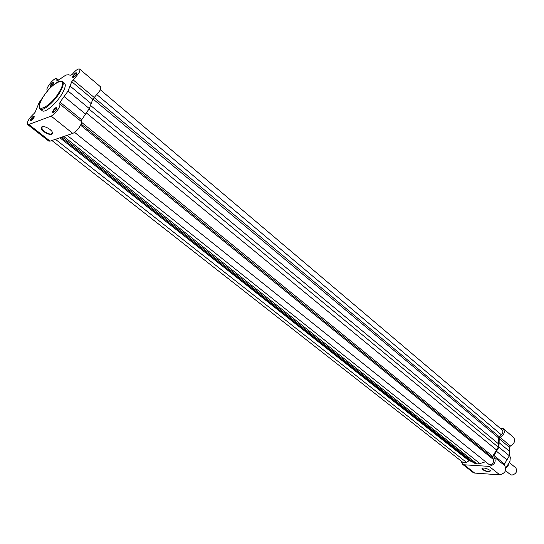 <?xml version="1.0" encoding="UTF-8"?>
<svg xmlns="http://www.w3.org/2000/svg" width="544" height="544" viewBox="0 0 544 544"><rect width="100%" height="100%" fill="white"/><g stroke="black" fill="none" stroke-linecap="round" stroke-linejoin="round"><path stroke-width="0.82" d="M43.799 131.736C41.494 129.826 40.664 128.296 41.31 127.153C43.166 125.963 46.09 126.738 50.082 129.492L52.02 131.444C53.237 135.517 50.497 135.612 43.799 131.736M42.786 126.555L41.84 127.065L41.643 128.112L44.173 131.356C49.116 134.504 51.911 134.878 52.557 132.478L52.476 132.178M56.243 109.364L53.856 112.071C52.482 112.832 52.231 112.329 53.101 110.561C55.536 107.372 56.692 106.76 56.562 108.725L56.243 109.364M56.739 108.168L56.692 108.113C55.869 108.018 54.849 108.895 53.618 110.738L53.339 112.363M33.769 117.932L31.43 120.578C30.165 121.264 29.954 120.761 30.811 119.054C33.109 116.028 34.218 115.41 34.136 117.191L33.769 117.932M34.279 116.722L31.314 119.231L31.001 120.816M53.55 83.844L51.136 86.53C49.946 87.162 49.756 86.68 50.558 85.095C52.836 82.11 53.944 81.464 53.883 83.171L53.55 83.844M54.019 82.749L51.054 85.258L50.748 86.741M76.255 74.372L73.787 77.126C72.502 77.812 72.27 77.336 73.08 75.698C75.494 72.556 76.65 71.917 76.548 73.794L76.255 74.372M76.711 73.29L76.67 73.243C75.854 73.154 74.827 74.032 73.59 75.868L73.324 77.377M44.282 95.268L39.154 102.585L35.095 112.309L33.98 113.601C29.09 118.17 26.935 121.795 27.52 124.474L48.797 141.093L50.123 141.134L72.78 133.409C75.432 132.185 77.914 129.683 80.22 125.902C81.484 123.536 81.763 121.999 81.063 121.285L80.9 121.176M27.52 124.474L28.812 124.481L51.15 116.11C53.774 114.818 56.277 112.261 58.65 108.446C59.956 106.066 60.282 104.536 59.622 103.856L60.044 102.17L68.068 91.025L71.76 81.702L78.71 73.352C79.927 71.142 80.233 69.714 79.628 69.074C78.05 68.551 75.616 70.271 72.332 74.236L70.856 75.296L68.639 74.82L65.967 75.004L56.882 81.144L56.828 78.656C54.862 76.582 44.887 88.781 47.301 90.304L47.328 91.256M80.791 121.06L89.304 108.582L92.779 99.26L99.634 91.032C100.81 88.842 101.075 87.407 100.429 86.734L79.628 69.074M62.356 93.31C65.246 88.08 65.987 84.728 64.566 83.252L62.533 81.566C63.947 83.042 63.199 86.387 60.296 91.623C54.794 101.524 42.792 111.846 40.168 109.052L42.228 110.697C44.873 113.506 56.875 103.204 62.356 93.31M89.304 108.582L68.068 91.025M508.3 465.263L506.301 467.718M505.56 470.655L510.367 474.538L511.877 475.116C516.249 473.865 517.562 471.444 515.807 467.854L509.578 462.754M51.925 140.522L463.366 462.754L466.528 462.393L469.567 460.333M55.454 139.318L466.528 462.393M96.988 94.724L501.296 434.738L498.522 437.26L498.712 444.033L498.25 447.141L492.381 456.838L493.537 459.612C493.714 463.318 492.136 464.882 488.798 464.297L74.61 132.382M80.58 125.208L493.537 459.612M88.978 109.058L498.25 447.141M501.296 434.738C503.044 433.004 503.356 431.426 502.221 429.998L100.266 89.74M60.969 137.435L470.9 461.38L477.04 463.95L63.804 136.469M67.123 135.34L479.924 463.556L477.04 463.95M479.924 463.556L485.622 461.747M489.797 470.193L490.321 470.703C489.92 472.484 487.363 472.151 482.664 469.717L481.991 468.377C483.929 467.643 486.526 468.248 489.797 470.193M482.48 468.092L482.256 468.561L482.963 469.479C486.669 471.532 489.131 471.988 490.348 470.825L490.314 470.696M499.956 428.08L503.282 428.658C505.315 431.868 504.247 434.765 500.079 437.342L499.242 438.246L498.93 447.168L493.7 455.933L494.238 457.103C496.414 461.638 494.727 464.732 489.199 466.378L464.114 464.787L462.427 464.161L461.224 461.074M494.238 457.103L504.744 465.637C506.94 470.166 505.281 473.232 499.773 474.837L474.722 473.083L473.035 472.45L462.427 464.161M503.282 428.658L513.57 437.39C515.624 440.599 514.576 443.476 510.428 446.012L509.606 446.903L509.354 455.784L504.193 464.467L504.274 465.263M505.594 462.468L504.254 464.311M498.93 447.168L509.354 455.784M59.575 91.378C69.734 74.106 51.53 81.845 42.323 98.342C31.96 115.437 49.926 108.582 59.575 91.378M72.78 133.409L51.15 116.11M94.126 97.417L73.134 79.839M50.123 141.134L28.812 124.481M57.304 81.076L56.875 80.716M81.444 119.592L60.044 102.17M85.544 114.09L64.219 96.601M91.317 103.727L70.19 86.163M92.779 99.26L71.76 81.702M94.03 97.492L499.011 436.56M81.444 122.21L492.687 456.3M81.09 124.025L492.422 457.572M86.346 112.914L496.788 450.208M90.59 105.475L498.712 444.033M92.908 98.906L498.494 437.798M59.901 137.802L468.799 460.584M62.227 137.006L474.518 463.23M505.947 467.928L509.98 461.264L510.272 457.552L509.442 454.791L510.313 457.579L509.878 461.89L505.961 468.037M464.114 464.787L474.722 473.083M500.079 437.342L510.428 446.012M493.959 455.457L504.444 463.998M489.199 466.378L499.773 474.837M496.652 451.404L507.11 459.979M499.202 438.716L509.565 447.379M499.324 442.864L509.714 451.506M62.533 81.566C61.037 80.526 58.63 81.199 55.304 83.579M41.84 127.065L41.31 127.153M42.52 126.582L41.643 128.112M58.555 80.09L56.828 78.656M81.063 121.285L59.622 103.856M40.664 101.558C39.005 105.298 38.842 107.794 40.168 109.052M482.399 468.119L482.256 468.561M482.338 468.221L481.991 468.377"/></g></svg>

